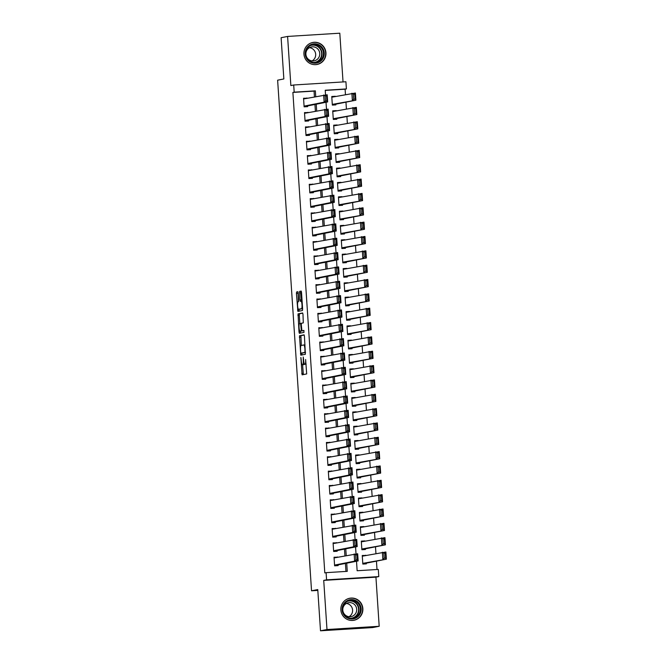 <?xml version="1.0" encoding="UTF-8"?>
<svg xmlns="http://www.w3.org/2000/svg" width="664" height="664" viewBox="0 0 664 664"><rect width="100%" height="100%" fill="white"/><g stroke="black" fill="none" stroke-linecap="round" stroke-linejoin="round"><path stroke-width="1" d="M300.875 357.498L302.095 374.836L306.685 373.923L305.623 359.514A4.515 0.822 -93.5 0 1 305.108 364.179L304.726 364.254A4.515 0.822 -93.5 0 1 304.701 364.262A4.515 0.822 -93.5 0 1 303.614 359.913L303.24 357.024L303.257 359.979A4.515 0.822 -93.5 0 1 302.743 364.652L302.361 364.727A4.515 0.822 -93.5 0 1 302.336 364.727A4.515 0.822 -93.5 0 1 301.24 360.378L300.875 357.498M303.929 54.141A11.213 11.022 78.8 0 0 317.11 64.466A11.213 11.022 78.8 0 0 325.941 52.78A11.213 11.022 78.8 0 0 312.761 42.463A11.213 11.022 78.8 0 0 303.929 54.141M340.848 609.934A11.213 11.022 78.8 0 0 354.028 620.259A11.213 11.022 78.8 0 0 362.859 608.573A11.213 11.022 78.8 0 0 349.679 598.256A11.213 11.022 78.8 0 0 340.848 609.934M298.227 293.081L297.887 291.72L296.601 291.977L296.434 293.438L297.879 311.408L302.469 310.503L302.626 309.042L301.522 292.434L301.182 291.073L299.622 291.38L299.937 299.945L300.277 301.307L301.058 301.157A3.776 0.689 -93.5 0 1 301.074 301.149A3.776 0.689 -93.5 0 1 301.987 304.834A3.776 0.689 -93.5 0 1 301.556 308.685L298.543 309.283A3.776 0.689 -93.5 0 1 298.526 309.283A3.776 0.689 -93.5 0 1 297.605 305.606A3.776 0.689 -93.5 0 1 298.036 301.746L298.543 301.647L298.7 300.194L298.227 293.081M314.429 96.82L314.055 91.109L292.89 92.42L294.185 92.163L293.704 84.992L345.919 81.763L346.392 88.934L325.227 90.246L325.534 94.877M320.504 630.8L326.987 629.522L379.194 626.285L372.712 627.563L320.504 630.8L317.766 589.566L311.541 590.794L277.627 80.186L283.852 78.95L281.113 37.715L287.595 36.437L290.857 85.556L293.704 84.992M379.194 626.285L375.932 577.157L323.725 580.394L326.987 629.522M323.725 580.394L326.572 579.83L326.099 572.659L347.264 571.347L346.724 563.18M292.89 92.42L324.804 572.916L326.099 572.659M299.505 335.76L300.792 355.19L305.374 354.286L304.436 336.216L304.095 334.855L299.505 335.76L300.916 335.677L301.307 345.463M298.991 331.942L298.053 313.873L302.635 312.968L302.983 314.321L303.29 322.887L301.431 323.26L301.273 324.713L301.929 330.788L303.871 330.406L303.996 332.382L299.339 333.303L298.991 331.942L300.402 331.851L300.36 331.153M343.039 81.938L339.802 33.2L287.595 36.437M335.312 96.521L331.801 96.969M335.295 96.28L331.768 96.496L332.34 105.103L335.868 104.879L335.818 104.165M336.266 110.863L332.755 111.311M336.25 110.622L332.722 110.838L333.295 119.445L336.822 119.23L336.772 118.507M337.221 125.205L333.702 125.654M337.204 124.965L333.677 125.181L334.249 133.788L337.777 133.572L337.727 132.85M338.167 139.548L334.656 139.996M338.15 139.307L334.623 139.523L335.195 148.13L338.723 147.914L338.681 147.192M339.121 153.89L335.611 154.338M339.105 153.65L335.577 153.865L336.15 162.472L339.678 162.257L339.628 161.535M340.076 168.233L336.565 168.681M340.059 167.992L336.532 168.208L337.104 176.815L340.632 176.599L340.582 175.877M341.03 182.583L337.519 183.023M341.014 182.334L337.486 182.55L338.059 191.157L341.587 190.941L341.537 190.228M341.985 196.926L338.466 197.366M341.968 196.677L338.441 196.893L339.005 205.5L342.533 205.284L342.491 204.57M342.931 211.268L339.42 211.716M342.914 211.019L339.387 211.243L339.96 219.842L343.487 219.626L343.437 218.912M343.886 225.611L340.375 226.059M343.869 225.362L340.341 225.586L340.914 234.184L344.442 233.969L344.392 233.255M344.84 239.953L341.329 240.401M344.823 239.704L341.296 239.928L341.869 248.535L345.396 248.311L345.346 247.597M345.795 254.295L342.275 254.744M345.778 254.046L342.25 254.27L342.823 262.878L346.351 262.653L346.301 261.94M346.741 268.638L343.23 269.086M346.724 268.397L343.197 268.613L343.769 277.22L347.297 276.996L347.255 276.282M347.695 282.98L344.184 283.428M347.679 282.739L344.151 282.955L344.724 291.562L348.251 291.338L348.202 290.624M348.65 297.323L345.139 297.771M348.633 297.082L345.106 297.298L345.678 305.905L349.206 305.689L349.156 304.967M349.604 311.665L346.093 312.113M349.588 311.424L346.06 311.64L346.633 320.247L350.16 320.031L350.111 319.309M350.559 326.007L347.04 326.456M350.542 325.767L347.015 325.982L347.579 334.59L351.107 334.374L351.065 333.652M351.505 340.35L347.994 340.798M351.488 340.109L347.961 340.325L348.534 348.932L352.061 348.716L352.011 347.994M352.459 354.692L348.949 355.14M352.443 354.452L348.915 354.667L349.488 363.274L353.016 363.059L352.966 362.337M353.414 369.043L349.903 369.483M353.397 368.794L349.87 369.01L350.443 377.617L353.97 377.401L353.92 376.687M354.368 383.385L350.849 383.825M354.352 383.136L350.824 383.352L351.397 391.959L354.925 391.743L354.875 391.03M355.315 397.728L351.804 398.168M355.298 397.479L351.771 397.703L352.343 406.302L355.871 406.086L355.829 405.372M356.269 412.07L352.758 412.518M356.253 411.821L352.725 412.045L353.298 420.644L356.825 420.428L356.776 419.714M357.224 426.412L353.713 426.861M357.207 426.163L353.68 426.388L354.252 434.995L357.78 434.771L357.73 434.057M358.178 440.755L354.667 441.203M358.162 440.506L354.634 440.73L355.207 449.337L358.734 449.113L358.684 448.399M359.133 455.097L355.613 455.546M359.116 454.857L355.589 455.072L356.153 463.679L359.68 463.455L359.639 462.742M360.079 469.44L356.568 469.888M360.062 469.199L356.535 469.415L357.107 478.022L360.635 477.798L360.585 477.084M361.033 483.782L357.522 484.23M361.017 483.541L357.489 483.757L358.062 492.364L361.589 492.149L361.54 491.426M361.988 498.124L358.477 498.573M361.971 497.884L358.444 498.1L359.017 506.707L362.544 506.491L362.494 505.769M362.942 512.467L359.423 512.915M362.926 512.226L359.398 512.442L359.971 521.049L363.498 520.833L363.449 520.111M363.889 526.809L360.378 527.257M363.872 526.569L360.344 526.784L360.917 535.391L364.445 535.176L364.403 534.454M364.843 541.152L361.332 541.6M364.827 540.911L361.299 541.127L361.872 549.734L365.399 549.518L365.349 548.796M337.578 557.245L334.033 557.221L334.606 565.828L338.134 565.612L338.084 564.89M336.623 542.903L333.079 542.878L333.652 551.485L337.179 551.261L337.129 550.547M335.669 528.561L332.124 528.536L332.697 537.143L336.225 536.919L336.175 536.205M334.714 514.218L331.17 514.193L331.743 522.8L335.27 522.576L335.229 521.862M333.768 499.876L330.224 499.851L330.796 508.458L334.324 508.234L334.274 507.52M332.813 485.533L329.269 485.509L329.842 494.107L333.369 493.891L333.32 493.178M331.859 471.191L328.315 471.166L328.887 479.765L332.415 479.549L332.365 478.835M330.904 456.849L327.36 456.815L327.933 465.422L331.461 465.207L331.411 464.493M329.958 442.506L326.414 442.473L326.978 451.08L330.506 450.864L330.464 450.151M329.004 428.156L325.46 428.131L326.032 436.738L329.56 436.522L329.51 435.8M328.049 413.813L324.505 413.788L325.078 422.395L328.605 422.179L328.555 421.457M327.095 399.471L323.551 399.446L324.123 408.053L327.651 407.837L327.601 407.115M326.14 385.128L322.596 385.103L323.169 393.711L326.696 393.495L326.655 392.773M325.194 370.786L321.65 370.761L322.223 379.368L325.75 379.152L325.7 378.43M324.239 356.443L320.695 356.419L321.268 365.026L324.796 364.802L324.746 364.088M323.285 342.101L319.741 342.076L320.314 350.683L323.841 350.459L323.791 349.745M322.331 327.759L318.786 327.734L319.359 336.341L322.887 336.117L322.837 335.403M321.384 313.416L317.84 313.391L318.405 321.998L321.932 321.774L321.891 321.061M320.43 299.074L316.886 299.049L317.458 307.656L320.986 307.432L320.936 306.718M319.475 284.731L315.931 284.707L316.504 293.305L320.031 293.09L319.982 292.376M318.521 270.389L314.977 270.364L315.549 278.963L319.077 278.747L319.027 278.033M317.566 256.047L314.022 256.013L314.595 264.621L318.122 264.405L318.081 263.691M316.62 241.696L313.076 241.671L313.649 250.278L317.176 250.062L317.126 249.34M315.666 227.354L312.121 227.329L312.694 235.936L316.222 235.72L316.172 234.998M314.711 213.011L311.167 212.986L311.74 221.593L315.267 221.378L315.217 220.656M313.757 198.669L310.212 198.644L310.785 207.251L314.313 207.035L314.263 206.313M312.81 184.326L309.266 184.302L309.831 192.909L313.358 192.693L313.317 191.971M311.856 169.984L308.312 169.959L308.884 178.566L312.412 178.342L312.362 177.628M310.901 155.642L307.357 155.617L307.93 164.224L311.457 164L311.408 163.286M309.947 141.299L306.403 141.274L306.976 149.881L310.503 149.657L310.453 148.943M308.992 126.957L305.448 126.932L306.021 135.539L309.548 135.315L309.507 134.601M308.046 112.614L304.502 112.59L305.067 121.197L308.602 120.972L308.553 120.259M345.952 571.43L345.429 563.437M344.915 555.793L344.475 549.095M343.969 541.451L343.52 534.752M343.014 527.108L342.566 520.41M342.06 512.766L341.611 506.068M341.105 498.423L340.665 491.725M340.151 484.081L339.711 477.383M339.204 469.738L338.756 463.04M338.25 455.396L337.802 448.698M337.295 441.054L336.856 434.356M336.341 426.711L335.901 420.005M335.395 412.361L334.947 405.662M334.44 398.018L333.992 391.32M333.486 383.676L333.037 376.978M332.531 369.333L332.091 362.635M331.577 354.991L331.137 348.293M330.63 340.649L330.182 333.95M329.676 326.306L329.228 319.608M328.721 311.964L328.282 305.266M327.767 297.621L327.327 290.923M326.821 283.279L326.373 276.581M325.866 268.937L325.418 262.238M324.912 254.594L324.464 247.896M323.957 240.252L323.517 233.554M323.003 225.909L322.563 219.203M322.057 211.559L321.608 204.861M321.102 197.216L320.654 190.518M320.148 182.874L319.708 176.176M319.193 168.531L318.753 161.833M318.247 154.189L317.799 147.491M317.292 139.847L316.844 133.149M316.338 125.504L315.89 118.806M315.383 111.162L314.943 104.464M307.092 98.272L303.548 98.247L304.12 106.846L307.648 106.63L307.598 105.916M377.003 569.505L376.447 561.138M375.94 553.494L375.492 546.796M374.986 539.151L374.537 532.453M374.031 524.809L373.583 518.111M373.077 510.467L372.637 503.769M372.122 496.124L371.682 489.426M371.176 481.782L370.728 475.084M370.221 467.439L369.773 460.733M369.267 453.089L368.827 446.391M368.312 438.746L367.873 432.048M367.366 424.404L366.918 417.706M366.412 410.061L365.964 403.363M365.457 395.719L365.009 389.021M364.503 381.377L364.063 374.679M363.548 367.034L363.108 360.336M362.602 352.692L362.154 345.994M361.648 338.349L361.199 331.651M360.693 324.007L360.253 317.309M359.739 309.665L359.299 302.967M358.792 295.322L358.344 288.624M357.838 280.98L357.39 274.273M356.883 266.629L356.435 259.931M355.929 252.287L355.489 245.589M354.974 237.944L354.534 231.246M354.028 223.602L353.58 216.904M353.074 209.26L352.625 202.561M352.119 194.917L351.679 188.219M351.165 180.575L350.725 173.877M350.218 166.232L349.77 159.534M349.264 151.89L348.816 145.192M348.309 137.548L347.861 130.85M347.355 123.205L346.915 116.507M346.401 108.863L345.961 102.165M345.454 94.52L345.097 89.192L325.236 90.42M365.798 555.502L362.253 555.469L362.826 564.076L366.354 563.861L366.304 563.138M311.541 590.794L317.824 590.404M345.097 89.192L346.392 88.934M356.51 561.246L357.141 570.733L378.306 569.421L378.787 576.593L326.572 579.83M375.932 577.157L378.787 576.593M315.732 96.562L315.35 90.852L294.185 92.163M346.218 555.536L345.77 548.837M345.263 541.193L344.815 534.495M344.309 526.851L343.861 520.153M343.354 512.508L342.914 505.81M342.4 498.166L341.96 491.468M341.454 483.824L341.005 477.125M340.499 469.481L340.051 462.783M339.545 455.139L339.105 448.441M338.59 440.796L338.15 434.098M337.644 426.454L337.196 419.756M336.689 412.112L336.241 405.413M335.735 397.769L335.287 391.063M334.781 383.418L334.341 376.72M333.826 369.076L333.386 362.378M332.88 354.734L332.432 348.036M331.925 340.391L331.477 333.693M330.971 326.049L330.523 319.351M330.016 311.707L329.576 305.008M329.07 297.364L328.622 290.666M328.116 283.022L327.667 276.324M327.161 268.679L326.713 261.981M326.207 254.337L325.767 247.639M325.252 239.994L324.812 233.296M324.306 225.652L323.858 218.954M323.351 211.31L322.903 204.603M322.397 196.959L321.949 190.261M321.442 182.617L321.002 175.918M320.496 168.274L320.048 161.576M319.542 153.932L319.093 147.234M318.587 139.589L318.139 132.891M317.633 125.247L317.193 118.549M316.678 110.905L316.238 104.206M326.024 102.273L326.489 109.22M326.978 116.615L327.443 123.562M327.933 130.957L328.389 137.904M328.887 145.3L329.344 152.247M329.834 159.642L330.298 166.589M330.788 173.985L331.253 180.932M331.743 188.327L332.207 195.282M332.697 202.669L333.154 209.625M333.652 217.012L334.108 223.967M334.598 231.354L335.063 238.31M335.552 245.705L336.017 252.652M336.507 260.047L336.963 266.994M337.461 274.39L337.918 281.337M338.408 288.732L338.872 295.679M339.362 303.074L339.827 310.022M340.317 317.417L340.781 324.364M341.271 331.759L341.728 338.706M342.226 346.102L342.682 353.049M343.172 360.444L343.637 367.391M344.126 374.786L344.591 381.742M345.081 389.129L345.537 396.084M346.035 403.471L346.492 410.427M346.981 417.814L347.446 424.769M347.936 432.156L348.401 439.111M348.89 446.507L349.355 453.454M349.845 460.849L350.301 467.796M350.799 475.192L351.256 482.139M351.746 489.534L352.211 496.481M352.7 503.876L353.165 510.824M353.655 518.219L354.119 525.166M354.609 532.561L355.066 539.508M355.555 546.904L356.02 553.851M314.055 91.109L315.35 90.852M365.781 555.253L362.287 555.942M337.561 557.005L334.067 557.694M336.606 542.662L333.112 543.351M335.652 528.32L332.158 529.009M334.697 513.969L331.203 514.666M333.751 499.627L330.249 500.324M332.797 485.284L329.303 485.982M331.842 470.942L328.348 471.639M330.888 456.6L327.393 457.288M329.942 442.257L326.439 442.946M328.987 427.915L325.493 428.604M328.033 413.572L324.538 414.261M327.078 399.23L323.584 399.919M326.124 384.888L322.629 385.577M325.177 370.545L321.675 371.234M324.223 356.203L320.729 356.892M323.268 341.86L319.774 342.549M322.314 327.51L318.82 328.207M321.368 313.167L317.865 313.864M320.413 298.825L316.919 299.522M319.459 284.482L315.964 285.18M318.504 270.14L315.01 270.829M317.55 255.798L314.055 256.487M316.603 241.455L313.101 242.144M315.649 227.113L312.155 227.802M314.694 212.77L311.2 213.459M313.74 198.428L310.246 199.117M312.794 184.086L309.291 184.775M311.839 169.743L308.345 170.432M310.885 155.401L307.391 156.09M309.93 141.05L306.436 141.747M308.976 126.708L305.481 127.405M308.03 112.365L304.527 113.063M307.075 98.023L303.581 98.72M302.336 364.727L303.747 364.644A4.515 0.822 -93.5 0 0 303.747 364.644A4.515 0.822 -93.5 0 0 303.772 364.636L302.361 364.727M304.461 364.088A4.515 0.822 -93.5 0 1 304.153 364.561L303.772 364.636M304.701 364.262L306.112 364.171A4.515 0.822 -93.5 0 0 306.112 364.171A4.515 0.822 -93.5 0 0 306.137 364.171L304.726 364.254M305.108 364.179L306.137 364.171M302.585 364.71L303.373 374.579M304.228 335.021L300.916 335.677M301.813 353.115L302.07 354.941M300.701 352.219L300.941 353.165L304.967 352.368L304.942 349.305A4.515 0.822 -93.5 0 0 303.846 344.965A4.515 0.822 -93.5 0 0 303.83 344.965L301.082 345.504A4.515 0.822 -93.5 0 0 300.568 350.177L300.701 352.219M302.344 353.082L305.515 352.451M299.854 323.567L299.298 315.242L297.887 315.325M302.776 313.126L299.464 313.781L299.298 315.242M301.929 330.788L303.988 330.572M299.505 323.642A3.776 0.689 -93.5 0 0 299.074 327.493A3.776 0.689 -93.5 0 0 299.987 331.17A3.776 0.689 -93.5 0 0 300.003 331.17L301.066 330.962L301.232 329.502L300.576 323.426L299.505 323.642M301.381 331.087A3.776 0.689 -93.5 0 0 301.398 331.087A3.776 0.689 -93.5 0 0 301.414 331.087L302.568 330.755M300.402 331.851L300.609 333.046M298.526 309.283L299.937 309.2A3.776 0.689 -93.5 0 0 299.937 309.2A3.776 0.689 -93.5 0 0 299.954 309.192L298.543 309.283M302.601 308.669L299.954 309.192M301.315 291.239L300.875 292.749L301.589 301.116M298.908 309.258L299.157 311.159M298.02 291.886L298.402 301.68M362.81 563.836L386.373 559.171L362.776 563.362M362.303 556.191L385.9 552L386.373 559.171L385.585 558.1L385.244 553.079L383.833 553.162L384.174 558.183L385.585 558.1M384.174 558.183L382.846 559.395L382.373 552.224L383.833 553.162M385.244 553.079L385.9 552M334.083 557.934L357.672 553.751L358.153 560.922L354.626 561.138L354.144 553.967L355.613 554.913L355.945 559.935L357.356 559.843L357.024 554.83L355.613 554.913M334.59 565.579L358.153 560.922L357.356 559.843M334.556 565.106L354.626 561.138L355.945 559.935M357.672 553.751L357.024 554.83M361.166 608.705A9.703 9.537 -101.2 0 1 352.285 618.981A9.703 9.537 -101.2 0 1 342.118 609.884A9.703 9.537 -101.2 0 1 350.999 599.617A9.703 9.537 -101.2 0 1 361.166 608.705M342.699 609.867A8.989 8.831 78.8 0 0 353.256 618.134A8.989 8.831 78.8 0 0 360.336 608.772A8.989 8.831 78.8 0 0 349.77 600.505A8.989 8.831 78.8 0 0 342.699 609.867M346.392 603.451A7.08 6.955 -101.2 0 1 349.007 616.698M356.692 609.245A7.08 6.955 -101.2 0 1 351.115 616.615A7.08 6.955 -101.2 0 1 342.798 610.1A7.08 6.955 -101.2 0 1 348.368 602.729A7.08 6.955 -101.2 0 1 356.692 609.245M350.185 620.325A11.147 10.956 78.8 0 0 362.577 608.622A11.147 10.956 78.8 0 0 346.102 599.65M320.048 61.594A9.703 9.537 -101.2 0 1 306.801 58.855A9.703 9.537 -101.2 0 1 309.407 45.418A9.703 9.537 -101.2 0 1 322.654 48.148A9.703 9.537 -101.2 0 1 320.048 61.594M309.673 46.04A8.989 8.831 78.8 0 0 316.338 62.35A8.989 8.831 78.8 0 0 322.762 50.132A8.989 8.831 78.8 0 0 309.673 46.04M309.474 47.659A7.08 6.955 -101.2 0 1 312.097 60.905M316.703 59.777A7.08 6.955 -101.2 0 1 306.403 56.556A7.08 6.955 -101.2 0 1 311.457 46.936A7.08 6.955 -101.2 0 1 316.703 59.777M313.275 64.532A11.147 10.956 78.8 0 0 324.845 49.285A11.147 10.956 78.8 0 0 309.183 43.857M361.855 549.493L385.419 544.829L361.822 549.02M361.349 541.849L384.946 537.657L385.419 544.829L384.63 543.758L384.298 538.736L382.887 538.819L383.219 543.841L384.63 543.758M383.219 543.841L381.891 545.053L381.418 537.881L382.887 538.819M384.298 538.736L384.946 537.657M360.901 535.151L384.464 530.486L360.876 534.678M360.394 527.506L383.991 523.315L384.464 530.486L383.676 529.415L383.344 524.394L381.933 524.477L382.265 529.499L383.676 529.415M382.265 529.499L380.937 530.71L380.464 523.539L381.933 524.477M383.344 524.394L383.991 523.315M359.954 520.808L383.518 516.144L359.921 520.335M359.44 513.164L383.037 508.973L383.518 516.144L382.721 515.073L382.389 510.052L380.978 510.135L381.31 515.156L382.721 515.073M381.31 515.156L379.991 516.368L379.509 509.197L380.978 510.135M382.389 510.052L383.037 508.973M359 506.458L382.564 501.801L358.967 505.993M358.494 498.813L382.091 494.63L382.564 501.801L381.767 500.722L381.435 495.709L380.024 495.792L380.356 500.814L381.767 500.722M380.356 500.814L379.036 502.026L378.555 494.846L380.024 495.792M381.435 495.709L382.091 494.63M333.129 543.592L356.726 539.409L357.199 546.58L353.671 546.796L353.198 539.625L354.659 540.571L354.999 545.592L356.41 545.501L356.07 540.479L354.659 540.571M333.635 551.236L357.199 546.58L356.41 545.501M333.602 550.763L353.671 546.796L354.999 545.592M356.726 539.409L356.07 540.479M332.174 529.25L355.771 525.066L356.244 532.237L352.717 532.453L352.244 525.282L353.713 526.228L354.045 531.25L355.456 531.159L355.124 526.137L353.713 526.228M332.681 536.894L356.244 532.237L355.456 531.159M332.647 536.421L352.717 532.453L354.045 531.25M355.771 525.066L355.124 526.137M331.22 514.907L354.817 510.724L355.29 517.895L351.762 518.111L351.289 510.94L352.758 511.886L353.09 516.907L354.501 516.816L354.169 511.795L352.758 511.886M331.726 522.551L355.29 517.895L354.501 516.816M331.701 522.078L351.762 518.111L353.09 516.907M354.817 510.724L354.169 511.795M330.265 500.565L353.862 496.381L354.344 503.553L350.816 503.769L350.335 496.597L351.804 497.543L352.136 502.565L353.547 502.474L353.215 497.452L351.804 497.543M330.78 508.209L354.344 503.553L353.547 502.474M330.747 507.736L350.816 503.769L352.136 502.565M353.862 496.381L353.215 497.452M358.045 492.115L381.609 487.459L358.012 491.642M357.539 484.471L381.136 480.288L381.609 487.459L380.821 486.38L380.48 481.367L379.069 481.45L379.41 486.471L380.821 486.38M379.41 486.471L378.082 487.675L377.608 480.504L379.069 481.45M380.48 481.367L381.136 480.288M329.319 486.222L352.916 482.039L353.389 489.21L349.862 489.426L349.38 482.255L350.849 483.201L351.181 488.223L352.592 488.131L352.26 483.11L350.849 483.201M329.825 493.867L353.389 489.21L352.592 488.131M329.792 493.394L349.862 489.426L351.181 488.223M352.916 482.039L352.26 483.11M357.091 477.773L380.655 473.117L357.058 477.3M356.585 470.129L380.181 465.945L380.655 473.117L379.866 472.038L379.534 467.016L378.123 467.107L378.455 472.129L379.866 472.038M378.455 472.129L377.127 473.332L376.654 466.161L378.123 467.107M379.534 467.016L380.181 465.945M328.365 471.88L351.962 467.697L352.435 474.868L348.907 475.084L348.434 467.912L349.895 468.859L350.235 473.872L351.646 473.789L351.306 468.767L349.895 468.859M328.871 479.524L352.435 474.868L351.646 473.789M328.838 479.051L348.907 475.084L350.235 473.872M351.962 467.697L351.306 468.767M356.136 463.43L379.708 458.774L356.111 462.957M355.63 455.786L379.227 451.603L379.708 458.774L378.912 457.695L378.58 452.674L377.169 452.765L377.501 457.786L378.912 457.695M377.501 457.786L376.181 458.99L375.699 451.819L377.169 452.765M378.58 452.674L379.227 451.603M327.41 457.537L351.007 453.354L351.48 460.526L347.953 460.741L347.479 453.57L348.949 454.516L349.281 459.529L350.692 459.446L350.36 454.425L348.949 454.516M327.916 465.182L351.48 460.526L350.692 459.446M327.883 464.709L347.953 460.741L349.281 459.529M351.007 453.354L350.36 454.425M355.19 449.088L378.754 444.432L355.157 448.615M354.684 441.444L378.272 437.261L378.754 444.432L377.957 443.353L377.625 438.331L376.214 438.423L376.546 443.444L377.957 443.353M376.546 443.444L375.226 444.648L374.745 437.476L376.214 438.423M377.625 438.331L378.272 437.261M326.456 443.195L350.053 439.004L350.534 446.183L347.006 446.399L346.525 439.228L347.994 440.166L348.326 445.187L349.737 445.104L349.405 440.083L347.994 440.166M326.962 450.839L350.534 446.183L349.737 445.104M326.937 450.366L347.006 446.399L348.326 445.187M350.053 439.004L349.405 440.083M354.236 434.746L377.799 430.089L354.202 434.273M353.729 427.101L377.326 422.918L377.799 430.089L377.011 429.01L376.671 423.989L375.26 424.08L375.6 429.102L377.011 429.01M375.6 429.102L374.272 430.305L373.799 423.134L375.26 424.08M376.671 423.989L377.326 422.918M353.281 420.403L376.845 415.747L353.248 419.93M352.775 412.759L376.372 408.576L376.845 415.747L376.056 414.668L375.724 409.647L374.313 409.738L374.645 414.759L376.056 414.668M374.645 414.759L373.317 415.963L372.844 408.792L374.313 409.738M375.724 409.647L376.372 408.576M352.327 406.061L375.89 401.405L352.302 405.588M351.82 398.417L375.417 394.233L375.89 401.405L375.102 400.326L374.77 395.304L373.359 395.395L373.691 400.409L375.102 400.326M373.691 400.409L372.363 401.62L371.89 394.449L373.359 395.395M374.77 395.304L375.417 394.233M351.38 391.718L374.944 387.062L351.347 391.245M350.866 384.074L374.463 379.891L374.944 387.062L374.147 385.983L373.815 380.962L372.404 381.053L372.736 386.066L374.147 385.983M372.736 386.066L371.417 387.278L370.935 380.107L372.404 381.053M373.815 380.962L374.463 379.891M350.426 377.376L373.99 372.712L350.393 376.903M349.92 369.732L373.517 365.54L373.99 372.712L373.193 371.641L372.861 366.619L371.45 366.702L371.782 371.724L373.193 371.641M371.782 371.724L370.462 372.936L369.981 365.764L371.45 366.702M372.861 366.619L373.517 365.54M349.471 363.034L373.035 358.369L349.438 362.561M348.965 355.389L372.562 351.198L373.035 358.369L372.247 357.298L371.906 352.277L370.495 352.36L370.836 357.381L372.247 357.298M370.836 357.381L369.508 358.593L369.035 351.422L370.495 352.36M371.906 352.277L372.562 351.198M348.517 348.691L372.081 344.027L348.484 348.218M348.011 341.047L371.608 336.856L372.081 344.027L371.292 342.956L370.96 337.934L369.549 338.017L369.881 343.039L371.292 342.956M369.881 343.039L368.553 344.251L368.08 337.08L369.549 338.017M370.96 337.934L371.608 336.856M347.562 334.349L371.134 329.684L347.538 333.876M347.056 326.705L370.653 322.513L371.134 329.684L370.338 328.614L370.006 323.592L368.595 323.675L368.927 328.697L370.338 328.614M368.927 328.697L367.607 329.908L367.126 322.737L368.595 323.675M370.006 323.592L370.653 322.513M346.616 319.998L370.18 315.342L346.583 319.533M346.102 312.354L369.699 308.171L370.18 315.342L369.383 314.263L369.051 309.25L367.64 309.333L367.972 314.354L369.383 314.263M367.972 314.354L366.652 315.566L366.171 308.387L367.64 309.333M369.051 309.25L369.699 308.171M345.662 305.656L369.226 300.999L345.629 305.183M345.156 298.012L368.752 293.828L369.226 300.999L368.437 299.921L368.097 294.907L366.686 294.99L367.018 300.012L368.437 299.921M367.018 300.012L365.698 301.215L365.225 294.044L366.686 294.99M368.097 294.907L368.752 293.828M344.707 291.313L368.271 286.657L344.674 290.84M344.201 283.669L367.798 279.486L368.271 286.657L367.482 285.578L367.151 280.557L365.739 280.648L366.072 285.669L367.482 285.578M366.072 285.669L364.743 286.873L364.27 279.702L365.739 280.648M367.151 280.557L367.798 279.486M343.753 276.971L367.317 272.315L343.728 276.498M343.246 269.327L366.843 265.143L367.317 272.315L366.528 271.236L366.196 266.214L364.785 266.305L365.117 271.327L366.528 271.236M365.117 271.327L363.789 272.531L363.316 265.359L364.785 266.305M366.196 266.214L366.843 265.143M325.501 428.853L349.098 424.661L349.579 431.832L346.052 432.056L345.57 424.885L347.04 425.823L347.372 430.845L348.783 430.762L348.451 425.74L347.04 425.823M326.016 436.497L349.579 431.832L348.783 430.762M325.982 436.024L346.052 432.056L347.372 430.845M349.098 424.661L348.451 425.74M324.555 414.51L348.152 410.319L348.625 417.49L345.097 417.714L344.624 410.543L346.085 411.481L346.417 416.502L347.836 416.419L347.496 411.398L346.085 411.481M325.061 422.155L348.625 417.49L347.836 416.419M325.028 421.681L345.097 417.714L346.417 416.502M348.152 410.319L347.496 411.398M323.6 400.168L347.197 395.976L347.67 403.148L344.143 403.372L343.67 396.2L345.139 397.138L345.471 402.16L346.882 402.077L346.55 397.055L345.139 397.138M324.107 407.812L347.67 403.148L346.882 402.077M324.073 407.339L344.143 403.372L345.471 402.16M347.197 395.976L346.55 397.055M322.646 385.825L346.243 381.634L346.716 388.805L343.188 389.029L342.715 381.858L344.184 382.796L344.516 387.817L345.927 387.726L345.595 382.713L344.184 382.796M323.152 393.47L346.716 388.805L345.927 387.726M323.127 392.997L343.188 389.029L344.516 387.817M346.243 381.634L345.595 382.713M321.691 371.475L345.288 367.292L345.77 374.463L342.242 374.679L341.761 367.507L343.23 368.454L343.562 373.475L344.973 373.384L344.641 368.371L343.23 368.454M322.206 379.119L345.77 374.463L344.973 373.384M322.173 378.646L342.242 374.679L343.562 373.475M345.288 367.292L344.641 368.371M320.745 357.132L344.342 352.949L344.815 360.12L341.288 360.336L340.806 353.165L342.275 354.111L342.607 359.133L344.018 359.041L343.686 354.02L342.275 354.111M321.252 364.777L344.815 360.12L344.018 359.041M321.218 364.304L341.288 360.336L342.607 359.133M344.342 352.949L343.686 354.02M319.791 342.79L343.388 338.607L343.861 345.778L340.333 345.994L339.86 338.823L341.321 339.769L341.661 344.79L343.072 344.699L342.732 339.678L341.321 339.769M320.297 350.434L343.861 345.778L343.072 344.699M320.264 349.961L340.333 345.994L341.661 344.79M343.388 338.607L342.732 339.678M318.836 328.448L342.433 324.264L342.906 331.436L339.379 331.651L338.906 324.48L340.375 325.426L340.707 330.448L342.118 330.357L341.786 325.335L340.375 325.426M319.342 336.092L342.906 331.436L342.118 330.357M319.309 335.619L339.379 331.651L340.707 330.448M342.433 324.264L341.786 325.335M317.882 314.105L341.479 309.922L341.96 317.093L338.433 317.309L337.951 310.138L339.42 311.084L339.752 316.106L341.163 316.014L340.831 310.993L339.42 311.084M318.388 321.749L341.96 317.093L341.163 316.014M318.363 321.276L338.433 317.309L339.752 316.106M341.479 309.922L340.831 310.993M316.927 299.763L340.524 295.58L341.005 302.751L337.478 302.967L336.997 295.795L338.466 296.742L338.798 301.763L340.209 301.672L339.877 296.65L338.466 296.742M317.442 307.407L341.005 302.751L340.209 301.672M317.409 306.934L337.478 302.967L338.798 301.763M340.524 295.58L339.877 296.65M315.981 285.42L339.578 281.237L340.051 288.408L336.523 288.624L336.05 281.453L337.511 282.399L337.843 287.412L339.254 287.329L338.922 282.308L337.511 282.399M316.487 293.065L340.051 288.408L339.254 287.329M316.454 292.592L336.523 288.624L337.843 287.412M339.578 281.237L338.922 282.308M315.026 271.078L338.623 266.895L339.096 274.066L335.569 274.282L335.096 267.111L336.565 268.057L336.897 273.07L338.308 272.987L337.976 267.966L336.565 268.057M315.533 278.722L339.096 274.066L338.308 272.987M315.5 278.249L335.569 274.282L336.897 273.07M338.623 266.895L337.976 267.966M342.807 262.629L366.37 257.972L342.773 262.156M342.292 254.984L365.889 250.801L366.37 257.972L365.573 256.893L365.241 251.872L363.831 251.963L364.162 256.985L365.573 256.893M364.162 256.985L362.843 258.188L362.361 251.017L363.831 251.963M365.241 251.872L365.889 250.801M341.852 248.286L365.416 243.63L341.819 247.813M341.346 240.642L364.943 236.459L365.416 243.63L364.619 242.551L364.287 237.529L362.876 237.621L363.208 242.642L364.619 242.551M363.208 242.642L361.888 243.846L361.407 236.674L362.876 237.621M364.287 237.529L364.943 236.459M340.898 233.944L364.461 229.287L340.864 233.471M340.391 226.299L363.988 222.116L364.461 229.287L363.673 228.208L363.332 223.187L361.921 223.278L362.262 228.3L363.673 228.208M362.262 228.3L360.934 229.503L360.461 222.332L361.921 223.278M363.332 223.187L363.988 222.116M339.943 219.601L363.507 214.945L339.91 219.128M339.437 211.957L363.034 207.774L363.507 214.945L362.718 213.866L362.386 208.845L360.975 208.936L361.307 213.949L362.718 213.866M361.307 213.949L359.979 215.161L359.506 207.99L360.975 208.936M362.386 208.845L363.034 207.774M314.072 256.736L337.669 252.544L338.142 259.724L334.614 259.939L334.141 252.768L335.611 253.706L335.942 258.728L337.353 258.645L337.022 253.623L335.611 253.706M314.578 264.38L338.142 259.724L337.353 258.645M314.553 263.907L334.614 259.939L335.942 258.728M337.669 252.544L337.022 253.623M313.118 242.393L336.714 238.202L337.196 245.373L333.668 245.597L333.187 238.426L334.656 239.364L334.988 244.385L336.399 244.302L336.067 239.281L334.656 239.364M313.632 250.037L337.196 245.373L336.399 244.302M313.599 249.564L333.668 245.597L334.988 244.385M336.714 238.202L336.067 239.281M312.171 228.051L335.76 223.859L336.241 231.031L332.714 231.255L332.232 224.083L333.702 225.021L334.033 230.043L335.444 229.96L335.113 224.938L333.702 225.021M312.678 235.695L336.241 231.031L335.444 229.96M312.644 235.222L332.714 231.255L334.033 230.043M335.76 223.859L335.113 224.938M311.217 213.708L334.814 209.517L335.287 216.688L331.759 216.912L331.286 209.741L332.747 210.679L333.087 215.7L334.498 215.617L334.158 210.596L332.747 210.679M311.723 221.353L335.287 216.688L334.498 215.617M311.69 220.88L331.759 216.912L333.087 215.7M334.814 209.517L334.158 210.596M338.989 205.259L362.561 200.603L338.964 204.786M338.482 197.615L362.079 193.431L362.561 200.603L361.764 199.524L361.432 194.502L360.021 194.593L360.353 199.607L361.764 199.524M360.353 199.607L359.033 200.818L358.552 193.647L360.021 194.593M361.432 194.502L362.079 193.431M310.262 199.366L333.859 195.174L334.332 202.346L330.805 202.57L330.332 195.399L331.801 196.337L332.133 201.358L333.544 201.267L333.212 196.253L331.801 196.337M310.769 207.01L334.332 202.346L333.544 201.267M310.735 206.537L330.805 202.57L332.133 201.358M333.859 195.174L333.212 196.253M338.042 190.917L361.606 186.26L338.009 190.443M337.528 183.272L361.125 179.081L361.606 186.26L360.809 185.181L360.477 180.16L359.066 180.243L359.398 185.264L360.809 185.181M359.398 185.264L358.079 186.476L357.597 179.305L359.066 180.243M360.477 180.16L361.125 179.081M309.308 185.015L332.905 180.832L333.386 188.003L329.859 188.219L329.377 181.048L330.846 181.994L331.178 187.016L332.589 186.924L332.257 181.911L330.846 181.994M309.814 192.66L333.386 188.003L332.589 186.924M309.789 192.186L329.859 188.219L331.178 187.016M332.905 180.832L332.257 181.911M337.088 176.574L360.652 171.91L337.055 176.101M336.582 168.93L360.178 164.738L360.652 171.91L359.855 170.839L359.523 165.817L358.112 165.9L358.444 170.922L359.855 170.839M358.444 170.922L357.124 172.134L356.651 164.963L358.112 165.9M359.523 165.817L360.178 164.738M308.353 170.673L331.95 166.49L332.432 173.661L328.904 173.877L328.423 166.706L329.892 167.652L330.224 172.673L331.635 172.582L331.303 167.569L329.892 167.652M308.868 178.317L332.432 173.661L331.635 172.582M308.835 177.844L328.904 173.877L330.224 172.673M331.95 166.49L331.303 167.569M336.133 162.232L359.697 157.567L336.1 161.759M335.627 154.588L359.224 150.396L359.697 157.567L358.909 156.496L358.577 151.475L357.166 151.558L357.498 156.579L358.909 156.496M357.498 156.579L356.17 157.791L355.697 150.62L357.166 151.558M358.577 151.475L359.224 150.396M307.407 156.331L331.004 152.147L331.477 159.318L327.95 159.534L327.476 152.363L328.937 153.309L329.269 158.331L330.68 158.239L330.348 153.218L328.937 153.309M307.913 163.975L331.477 159.318L330.68 158.239M307.88 163.502L327.95 159.534L329.269 158.331M331.004 152.147L330.348 153.218M335.179 147.889L358.743 143.225L335.154 147.416M334.673 140.245L358.269 136.054L358.743 143.225L357.954 142.154L357.622 137.133L356.211 137.216L356.543 142.237L357.954 142.154M356.543 142.237L355.215 143.449L354.742 136.278L356.211 137.216M357.622 137.133L358.269 136.054M306.453 141.988L330.049 137.805L330.523 144.976L326.995 145.192L326.522 138.021L327.991 138.967L328.323 143.988L329.734 143.897L329.402 138.876L327.991 138.967M306.959 149.632L330.523 144.976L329.734 143.897M306.926 149.159L326.995 145.192L328.323 143.988M330.049 137.805L329.402 138.876M334.233 133.547L357.796 128.882L334.199 133.074M333.718 125.903L357.315 121.711L357.796 128.882L357 127.803L356.668 122.79L355.257 122.873L355.589 127.895L357 127.803M355.589 127.895L354.269 129.107L353.787 121.935L355.257 122.873M356.668 122.79L357.315 121.711M305.498 127.646L329.095 123.462L329.568 130.634L326.041 130.85L325.567 123.678L327.037 124.624L327.369 129.646L328.78 129.555L328.448 124.533L327.037 124.624M306.004 135.29L329.568 130.634L328.78 129.555M305.979 134.817L326.041 130.85L327.369 129.646M329.095 123.462L328.448 124.533M333.278 119.196L356.842 114.54L333.245 118.723M332.772 111.552L356.369 107.369L356.842 114.54L356.045 113.461L355.713 108.448L354.302 108.531L354.634 113.552L356.045 113.461M354.634 113.552L353.314 114.756L352.833 107.585L354.302 108.531M355.713 108.448L356.369 107.369M304.544 113.303L328.141 109.12L328.622 116.291L325.094 116.507L324.613 109.336L326.082 110.282L326.414 115.304L327.825 115.212L327.493 110.191L326.082 110.282M305.058 120.948L328.622 116.291L327.825 115.212M305.025 120.474L325.094 116.507L326.414 115.304M328.141 109.12L327.493 110.191M332.324 104.854L355.887 100.198L332.291 104.381M331.817 97.21L355.414 93.026L355.887 100.198L355.099 99.119L354.759 94.097L353.348 94.188L353.688 99.21L355.099 99.119M353.688 99.21L352.36 100.413L351.887 93.242L353.348 94.188M354.759 94.097L355.414 93.026M303.597 98.961L327.186 94.778L327.667 101.949L324.14 102.165L323.658 94.993L325.128 95.94L325.46 100.953L326.871 100.87L326.539 95.848L325.128 95.94M304.104 106.605L327.667 101.949L326.871 100.87M304.07 106.132L324.14 102.165L325.46 100.953M327.186 94.778L326.539 95.848M304.153 364.561L302.743 364.652M303.166 373.384L301.755 373.475M301.863 353.746L300.452 353.837M300.759 337.138L299.348 337.221M305.506 352.335L304.967 352.368M305.008 344.89L303.871 344.965L305.008 344.89M299.464 313.781L298.053 313.873M303.348 330.705L301.937 330.788M302.477 330.871L301.066 330.962M301.348 323.385L300.584 323.426L301.348 323.385M302.601 308.619L301.556 308.685M302.103 301.091L301.091 301.149L302.103 301.091M301.348 299.862L299.937 299.945M300.875 292.749L299.464 292.841M301.041 291.288L299.622 291.38M298.949 309.963L297.538 310.046M297.846 293.347L296.434 293.438M298.012 291.894L296.601 291.977M349.098 600.663A8.989 8.831 -101.2 0 1 352.576 618.242M350.816 618.267A8.69 8.541 78.8 0 0 358.568 609.087A8.69 8.541 78.8 0 0 347.463 601.318M312.188 44.878A8.989 8.831 -101.2 0 1 315.657 62.449M313.898 62.474A8.69 8.541 78.8 0 0 320.82 50.107A8.69 8.541 78.8 0 0 310.544 45.526M349.48 598.364L348.467 598.563M353.804 620.226L352.791 620.425M312.57 42.571L311.549 42.77M316.894 64.433L315.873 64.64"/></g></svg>

